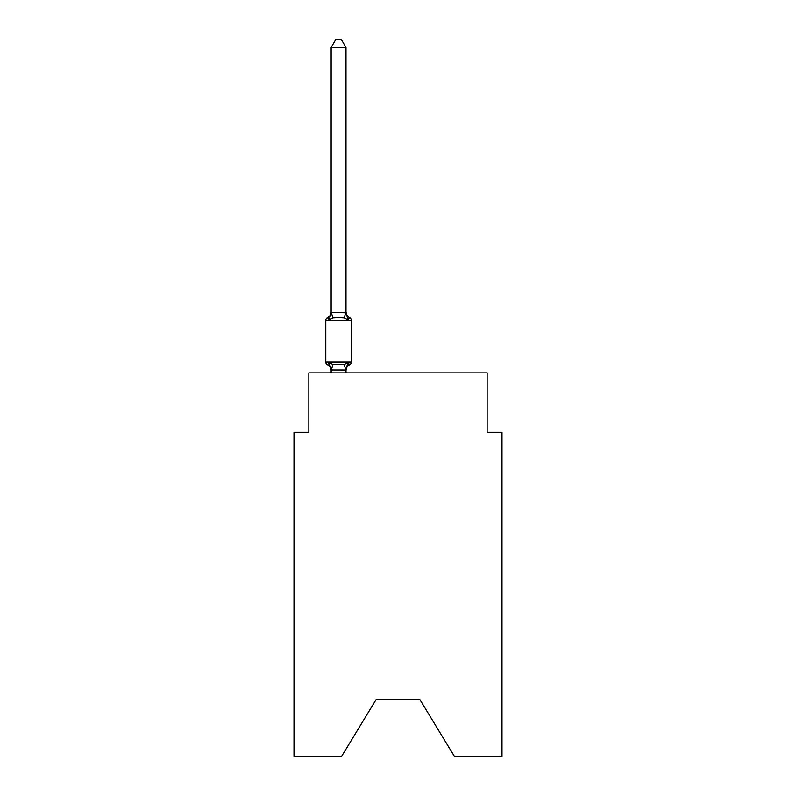 <?xml version="1.0" encoding="UTF-8"?>
<svg xmlns="http://www.w3.org/2000/svg" width="796" height="796" viewBox="0 0 796 796"><rect width="100%" height="100%" fill="white"/><g stroke="black" fill="none" stroke-linecap="round" stroke-linejoin="round"><path stroke-width="1.19" d="M419.99 699.744L454.307 756.2L501.997 756.2L501.997 432.318L487.142 432.318L487.142 372.896L308.858 372.896L308.858 432.318L294.003 432.318L294.003 756.2L341.693 756.2L376.01 699.744L419.99 699.744L376.01 699.744M331.146 370.598L331.146 370.598A6.537 6.537 0 0 0 327.464 364.717A2.975 2.975 0 0 1 325.793 362.051A2.975 2.975 0 0 0 327.464 364.717A2.975 2.975 0 0 1 325.793 362.051A2.975 2.975 0 0 0 327.464 364.717A2.975 2.975 0 0 1 325.793 362.051A2.975 2.975 0 0 0 327.464 364.717L329.285 362.628L327.464 364.717A2.975 2.975 0 0 1 325.793 362.051A2.975 2.975 0 0 0 327.464 364.717L329.285 362.628L327.464 364.717A2.975 2.975 0 0 1 325.793 362.051A2.975 2.975 0 0 0 327.464 364.717A2.975 2.975 0 0 1 325.793 362.051A2.975 2.975 0 0 0 327.464 364.717L329.285 362.628L327.464 364.717A2.975 2.975 0 0 1 325.793 362.051A2.975 2.975 0 0 0 327.464 364.717L329.285 362.628L327.464 364.717A2.975 2.975 0 0 1 325.793 362.051A2.975 2.975 0 0 0 327.464 364.717L329.285 362.628L327.464 364.717A2.975 2.975 0 0 1 325.793 362.051A2.975 2.975 0 0 0 327.464 364.717A2.975 2.975 0 0 1 325.793 362.051A2.975 2.975 0 0 0 327.464 364.717L329.285 362.628L327.464 364.717A2.975 2.975 0 0 1 325.793 362.051A2.975 2.975 0 0 0 327.464 364.717L329.285 362.628L327.464 364.717A2.975 2.975 0 0 1 325.793 362.051A2.975 2.975 0 0 0 327.464 364.717L329.285 362.628L327.464 364.717A2.975 2.975 0 0 1 325.793 362.051A2.975 2.975 0 0 0 327.464 364.717A2.975 2.975 0 0 1 325.793 362.051A2.975 2.975 0 0 0 327.464 364.717L329.285 362.628L327.464 364.717A2.975 2.975 0 0 1 325.793 362.051A2.975 2.975 0 0 0 327.464 364.717L329.285 362.628L327.464 364.717A2.975 2.975 0 0 1 325.793 362.051A2.975 2.975 0 0 0 327.464 364.717A2.975 2.975 0 0 1 325.793 362.051A2.975 2.975 0 0 0 327.464 364.717A2.975 2.975 0 0 1 325.793 362.051A2.975 2.975 0 0 0 327.464 364.717L329.285 362.628L327.464 364.717A2.975 2.975 0 0 1 325.793 362.051A2.975 2.975 0 0 0 327.464 364.717L329.285 362.628L327.464 364.717A2.975 2.975 0 0 1 325.793 362.051A2.975 2.975 0 0 0 327.464 364.717A2.975 2.975 0 0 1 325.793 362.051A2.975 2.975 0 0 0 327.464 364.717L329.285 362.628L327.464 364.717A2.975 2.975 0 0 1 325.793 362.051A2.975 2.975 0 0 0 327.464 364.717L329.285 362.628L327.464 364.717A2.975 2.975 0 0 1 325.793 362.051A2.975 2.975 0 0 0 327.464 364.717L329.285 362.628L327.464 364.717A2.975 2.975 0 0 1 325.793 362.051A2.975 2.975 0 0 0 327.464 364.717A2.975 2.975 0 0 1 325.793 362.051A2.975 2.975 0 0 0 327.464 364.717L329.285 362.628L327.464 364.717A2.975 2.975 0 0 1 325.793 362.051A2.975 2.975 0 0 0 327.464 364.717L329.285 362.628L327.464 364.717A2.975 2.975 0 0 1 325.793 362.051A2.975 2.975 0 0 0 327.464 364.717L329.285 362.628L327.464 364.717A2.975 2.975 0 0 1 325.793 362.051A2.975 2.975 0 0 0 327.464 364.717A2.975 2.975 0 0 1 325.793 362.051A2.975 2.975 0 0 0 327.464 364.717L329.285 362.628L327.464 364.717A2.975 2.975 0 0 1 325.793 362.051A2.975 2.975 0 0 0 327.464 364.717L329.285 362.628L327.464 364.717A2.975 2.975 0 0 1 325.793 362.051A2.975 2.975 0 0 0 327.464 364.717A2.975 2.975 0 0 1 325.793 362.051A2.975 2.975 0 0 0 327.464 364.717A2.975 2.975 0 0 1 325.793 362.051A2.975 2.975 0 0 0 327.464 364.717L329.285 362.628L327.464 364.717A2.975 2.975 0 0 1 325.793 362.051A2.975 2.975 0 0 0 327.464 364.717L329.285 362.628L327.464 364.717A2.975 2.975 0 0 1 325.793 362.051A2.975 2.975 0 0 0 327.464 364.717A2.975 2.975 0 0 1 325.793 362.051A2.975 2.975 0 0 0 327.464 364.717L329.285 362.628L327.464 364.717A2.975 2.975 0 0 1 325.793 362.051A2.975 2.975 0 0 0 327.464 364.717L329.285 362.628L327.464 364.717A2.975 2.975 0 0 1 325.793 362.051A2.975 2.975 0 0 0 327.464 364.717L329.285 362.628L327.464 364.717A2.975 2.975 0 0 1 325.793 362.051A2.975 2.975 0 0 0 327.464 364.717A2.975 2.975 0 0 1 325.793 362.051A2.975 2.975 0 0 0 327.464 364.717L329.285 362.628L327.464 364.717A2.975 2.975 0 0 1 325.793 362.051A2.975 2.975 0 0 0 327.464 364.717L329.285 362.628L327.464 364.717A2.975 2.975 0 0 1 325.793 362.051A2.975 2.975 0 0 0 327.464 364.717A2.975 2.975 0 0 1 325.793 362.051A2.975 2.975 0 0 0 327.464 364.717L329.285 362.628L327.464 364.717L329.285 362.628L327.464 364.717L329.285 362.628L327.464 364.717L329.285 362.628L327.464 364.717L329.285 362.628L327.464 364.717L329.285 362.628L327.464 364.717L329.285 362.628L327.464 364.717L329.285 362.628L327.464 364.717L329.285 362.628L332.997 364.538L344.151 364.538L347.862 362.628L349.683 364.717L348.777 364.269M329.285 319.863L327.464 317.773L329.285 319.863L327.464 317.773L329.285 319.863L327.464 317.773L329.285 319.863L327.464 317.773L329.285 319.863L327.464 317.773L329.285 319.863L327.464 317.773L329.285 319.863L327.464 317.773L329.285 319.863L327.464 317.773L329.285 319.863L327.464 317.773L329.285 319.863L327.464 317.773L329.285 319.863L327.464 317.773L329.285 319.863L327.464 317.773L329.285 319.863L327.464 317.773L329.285 319.863L327.464 317.773L329.285 319.863L327.464 317.773L329.285 319.863L327.464 317.773L329.285 319.863L327.464 317.773L329.285 319.863L327.464 317.773L329.285 319.863L327.464 317.773L329.285 319.863L327.464 317.773L329.285 319.863L327.464 317.773L329.285 319.863L327.464 317.773L329.285 319.863L327.464 317.773L329.285 319.863L327.464 317.773L329.285 319.863L327.464 317.773L329.285 319.863L327.464 317.773L329.285 319.863L327.464 317.773L329.285 319.863L327.464 317.773L329.285 319.863L327.464 317.773L329.285 319.863L327.464 317.773L329.285 319.863L327.464 317.773L329.285 319.863L327.464 317.773L329.285 319.863L327.464 317.773L329.285 319.863L327.464 317.773L329.285 319.863L327.464 317.773L329.285 319.863L327.464 317.773L329.285 319.863L327.464 317.773L329.285 319.863L327.464 317.773L329.285 319.863L327.464 317.773L329.285 319.863L327.464 317.773L329.285 319.863L327.464 317.773L329.285 319.863L327.464 317.773L329.285 319.863L327.464 317.773L329.285 319.863L331.265 312.47L346.001 312.778L346.001 311.893L347.862 319.863L349.683 317.773L347.862 319.863L349.683 317.773L347.862 319.863L349.683 317.773L347.862 319.863L349.683 317.773L347.862 319.863L349.683 317.773L347.862 319.863L349.683 317.773L347.862 319.863L349.683 317.773L347.862 319.863L349.683 317.773L347.862 319.863L349.683 317.773L347.862 319.863L349.683 317.773L347.862 319.863L349.683 317.773L347.862 319.863L349.683 317.773L347.862 319.863L349.683 317.773L347.862 319.863L349.683 317.773L347.862 319.863L349.683 317.773L347.862 319.863L349.683 317.773L347.862 319.863L349.683 317.773L347.862 319.863L349.683 317.773L347.862 319.863L349.683 317.773L347.862 319.863L349.683 317.773L347.862 319.863L349.683 317.773L347.862 319.863L349.683 317.773L347.862 319.863L349.683 317.773L347.862 319.863L349.683 317.773L347.862 319.863L349.683 317.773L347.862 319.863L349.683 317.773L347.862 319.863L349.683 317.773L347.862 319.863L349.683 317.773L347.862 319.863L349.683 317.773L347.862 319.863L349.683 317.773L347.862 319.863L349.683 317.773L347.862 319.863L349.683 317.773L347.862 319.863L349.683 317.773L347.862 319.863L349.683 317.773L347.862 319.863L349.683 317.773L347.862 319.863L349.683 317.773L347.862 319.863L349.683 317.773L347.862 319.863L349.683 317.773L347.862 319.863L349.683 317.773L347.862 319.863L349.683 317.773L347.862 319.863L349.683 317.773L347.862 319.863L349.683 317.773L347.862 319.863L349.683 317.773L347.862 319.863L344.151 317.952L338.569 317.654L332.997 317.952L329.285 319.863M346.001 311.893A6.537 6.537 0 0 0 349.683 317.773A2.975 2.975 0 0 1 351.344 320.45A2.975 2.975 0 0 0 349.683 317.773A2.975 2.975 0 0 1 351.344 320.45A2.975 2.975 0 0 0 349.683 317.773A2.975 2.975 0 0 1 351.344 320.45A2.975 2.975 0 0 0 349.683 317.773A2.975 2.975 0 0 1 351.344 320.45A2.975 2.975 0 0 0 349.683 317.773A2.975 2.975 0 0 1 351.344 320.45A2.975 2.975 0 0 0 349.683 317.773A2.975 2.975 0 0 1 351.344 320.45A2.975 2.975 0 0 0 349.683 317.773A2.975 2.975 0 0 1 351.344 320.45A2.975 2.975 0 0 0 349.683 317.773A2.975 2.975 0 0 1 351.344 320.45A2.975 2.975 0 0 0 349.683 317.773A2.975 2.975 0 0 1 351.344 320.45A2.975 2.975 0 0 0 349.683 317.773A2.975 2.975 0 0 1 351.344 320.45A2.975 2.975 0 0 0 349.683 317.773A2.975 2.975 0 0 1 351.344 320.45A2.975 2.975 0 0 0 349.683 317.773A2.975 2.975 0 0 1 351.344 320.45A2.975 2.975 0 0 0 349.683 317.773A2.975 2.975 0 0 1 351.344 320.45A2.975 2.975 0 0 0 349.683 317.773A2.975 2.975 0 0 1 351.344 320.45A2.975 2.975 0 0 0 349.683 317.773A2.975 2.975 0 0 1 351.344 320.45A2.975 2.975 0 0 0 349.683 317.773A2.975 2.975 0 0 1 351.344 320.45A2.975 2.975 0 0 0 349.683 317.773A2.975 2.975 0 0 1 351.344 320.45A2.975 2.975 0 0 0 349.683 317.773A2.975 2.975 0 0 1 351.344 320.45A2.975 2.975 0 0 0 349.683 317.773A2.975 2.975 0 0 1 351.344 320.45A2.975 2.975 0 0 0 349.683 317.773A2.975 2.975 0 0 1 351.344 320.45A2.975 2.975 0 0 0 349.683 317.773A2.975 2.975 0 0 1 351.344 320.45A2.975 2.975 0 0 0 349.683 317.773A2.975 2.975 0 0 1 351.344 320.45L351.344 362.051A2.975 2.975 0 0 1 349.683 364.717L348.767 364.269M346.698 366.22L346.001 369.722L347.862 362.628L349.683 364.717A6.537 6.537 0 0 0 346.001 370.598L346.698 366.22L345.882 370.021L331.146 369.991L329.285 362.628M346.001 312.51L346.001 47.521L331.146 47.521L331.146 312.51M331.146 311.893L331.146 312.778L331.146 311.893A6.537 6.537 0 0 1 327.464 317.773A2.975 2.975 0 0 0 325.793 320.45L325.793 362.051L351.344 362.051M346.001 372.896L346.001 369.991M331.146 372.896L331.146 369.991M331.146 47.521L335.604 39.8L341.544 39.8L346.001 47.521M351.344 320.45L325.793 320.45M332.997 364.538L331.265 370.021M344.151 364.538L345.882 370.021M331.265 312.47L332.997 317.952M345.882 312.47L344.151 317.952"/></g></svg>
